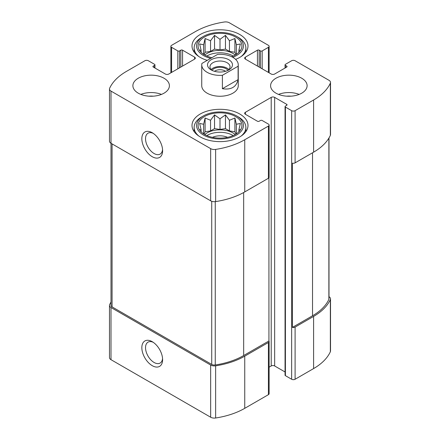 <?xml version="1.0" encoding="UTF-8"?>
<svg xmlns="http://www.w3.org/2000/svg" width="440" height="440" viewBox="0 0 440 440"><rect width="100%" height="100%" fill="white"/><g stroke="black" fill="none" stroke-linecap="round" stroke-linejoin="round"><path stroke-width="0.66" d="M206.811 135.564A18.26 10.544 180 0 1 232.909 135.399A18.26 10.544 180 0 1 233.189 135.564M235.23 134.552A18.26 10.544 0 0 0 232.909 132.913A18.26 10.544 0 0 0 204.771 134.552M206.811 56.056A18.26 10.544 180 0 1 232.909 55.891A18.26 10.544 180 0 1 233.189 56.056M235.23 55.05A18.26 10.544 0 0 0 232.909 53.411A18.26 10.544 0 0 0 204.771 55.05M259.16 67.073L259.16 50.177L260.453 50.925A1.216 0.704 0 0 0 262.174 50.925L268.411 47.322A2.437 1.408 0 0 0 269.126 46.327A2.437 1.408 0 0 0 268.411 45.331L229.339 22.776A5.176 2.986 0 0 0 224.362 22A64.51 37.246 0 0 0 195.256 31.669L171.589 45.331A2.437 1.408 0 0 0 170.874 46.327A2.437 1.408 0 0 0 171.589 47.322L177.826 50.925A1.216 0.704 0 0 0 179.548 50.925L180.84 50.177A1.216 0.704 0 0 1 182.562 50.177L194.612 57.134A2.437 1.408 0 0 1 195.322 58.13A2.437 1.408 0 0 1 194.612 59.125L168.79 74.03A2.437 1.408 0 0 1 165.347 74.03L153.296 67.073L153.296 66.077A1.216 0.704 0 0 0 152.939 66.578A1.216 0.704 0 0 0 153.296 67.073M153.296 66.077L154.589 65.335A1.216 0.704 0 0 0 154.946 64.84A1.216 0.704 0 0 0 154.589 64.339L148.346 60.737A2.437 1.408 0 0 0 144.903 60.737L126.401 71.423A64.51 37.246 0 0 0 109.654 88.226A5.176 2.986 0 0 0 109.483 88.99A5.176 2.986 0 0 0 110.996 91.102L210.661 148.638A5.176 2.986 0 0 0 215.639 149.413A64.51 37.246 0 0 0 244.745 139.744L268.411 126.082A2.437 1.408 0 0 0 269.126 125.087A2.437 1.408 0 0 0 268.411 124.097L262.174 120.494A1.216 0.704 0 0 0 260.453 120.494L259.16 121.237A1.216 0.704 0 0 1 257.439 121.237L245.388 114.279L245.388 112.294A2.437 1.408 0 0 0 244.679 113.284A2.437 1.408 0 0 0 245.388 114.279M111.001 302.066A64.51 37.246 0 0 0 109.654 304.634A5.176 2.986 0 0 0 109.483 305.399A5.176 2.986 0 0 0 110.996 307.511L210.661 365.046A5.176 2.986 0 0 0 215.639 365.822A64.51 37.246 0 0 0 244.745 356.153L268.411 342.491A2.437 1.408 0 0 0 269.126 341.495A2.437 1.408 0 0 0 268.934 340.945L268.934 177.815M109.483 305.399L109.483 357.572A5.176 2.986 0 0 0 110.996 359.684L210.661 417.225A5.176 2.986 0 0 0 215.639 418A64.51 37.246 0 0 0 244.745 408.331L268.411 394.669A2.437 1.408 0 0 0 269.126 393.674L269.126 341.495M152.224 365.662A14.685 8.481 -120 0 0 162.607 359.667A14.685 8.481 -120 0 0 152.224 341.682A14.685 8.481 -120 0 0 141.84 347.677A14.685 8.481 -120 0 0 152.224 365.662M109.483 88.99L109.483 141.163A5.176 2.986 0 0 0 110.996 143.275L210.661 200.816A5.176 2.986 0 0 0 215.639 201.591A64.51 37.246 0 0 0 244.745 191.923L268.411 178.261A2.437 1.408 0 0 0 269.126 177.265L269.126 125.087M269.126 367.175L271.211 365.97A2.437 1.408 0 0 1 274.654 365.97L274.654 97.383L286.704 104.341A1.216 0.704 0 0 1 287.062 104.841A1.216 0.704 0 0 1 286.704 105.336L285.411 106.079A1.216 0.704 0 0 0 285.054 106.579A1.216 0.704 0 0 0 285.411 107.074L291.654 110.677A2.437 1.408 0 0 0 295.097 110.677L313.599 99.996A64.51 37.246 0 0 0 330.347 83.193A5.176 2.986 0 0 0 330.517 82.429L330.517 134.602A5.176 2.986 0 0 1 330.347 135.366A64.51 37.246 0 0 1 313.599 152.169L295.097 162.855A2.437 1.408 0 0 1 292.424 163.152L292.424 327.388A2.437 1.408 0 0 0 295.097 327.085L313.599 316.404A64.51 37.246 0 0 0 330.347 299.602A5.176 2.986 0 0 0 330.517 298.837A5.176 2.986 0 0 0 329.005 296.725L329.005 296.725M285.054 106.579L285.054 375.161A1.216 0.704 0 0 0 285.411 375.661L291.654 379.264A2.437 1.408 0 0 0 295.097 379.264L313.599 368.577A64.51 37.246 0 0 0 330.347 351.775A5.176 2.986 0 0 0 330.517 351.01L330.517 298.837M330.517 82.429A5.176 2.986 0 0 0 329.005 80.317L295.097 60.737A2.437 1.408 0 0 0 291.654 60.737L285.411 64.339A1.216 0.704 0 0 0 285.054 64.84A1.216 0.704 0 0 0 285.411 65.335L286.704 66.077A1.216 0.704 0 0 1 287.062 66.578A1.216 0.704 0 0 1 286.704 67.073L274.654 74.03A2.437 1.408 0 0 1 271.211 74.03L245.388 59.125L245.388 57.134A2.437 1.408 0 0 0 244.679 58.13A2.437 1.408 0 0 0 245.388 59.125M152.224 156.706A14.685 8.481 -120 0 0 162.607 150.711A14.685 8.481 -120 0 0 152.224 132.726A14.685 8.481 -120 0 0 141.84 138.721A14.685 8.481 -120 0 0 152.224 156.706M245.388 112.294L271.211 97.383A2.437 1.408 0 0 1 274.654 97.383M274.654 365.97L285.054 371.976M245.388 57.134L257.439 50.177A1.216 0.704 0 0 1 259.16 50.177M275.946 93.159A18.26 10.544 0 0 0 295.84 95.447A18.26 10.544 0 0 0 307.115 85.707A18.26 10.544 0 0 0 301.763 78.254A18.26 10.544 0 0 0 281.87 75.966A18.26 10.544 0 0 0 270.595 85.707A18.26 10.544 0 0 0 275.946 93.159M138.237 93.159A18.26 10.544 0 0 0 158.131 95.447A18.26 10.544 0 0 0 169.406 85.707A18.26 10.544 0 0 0 164.054 78.254A18.26 10.544 0 0 0 144.161 75.966A18.26 10.544 0 0 0 132.886 85.707A18.26 10.544 0 0 0 138.237 93.159M207.273 60.352A27.995 16.165 180 0 1 192.005 45.953A27.995 16.165 180 0 1 209.286 31.02A27.995 16.165 180 0 1 239.795 34.524A27.995 16.165 180 0 1 247.995 45.953A27.995 16.165 180 0 1 235.609 59.373M239.795 114.032A27.995 16.165 180 0 1 247.995 125.461A27.995 16.165 180 0 1 220 141.625A27.995 16.165 180 0 1 192.005 125.461A27.995 16.165 180 0 1 209.286 110.528A27.995 16.165 180 0 1 239.795 114.032M238.101 66.22L222.393 75.29A18.26 10.544 180 0 1 207.091 72.292A18.26 10.544 180 0 1 201.74 64.84L201.74 85.707A18.26 10.544 0 0 0 207.091 93.159A18.26 10.544 0 0 0 226.985 95.447A18.26 10.544 0 0 0 238.26 85.707L238.26 64.84A18.26 10.544 180 0 1 238.101 66.22L238.101 79.635L222.393 88.704C231.149 90.057 236.379 87.032 238.101 79.635M292.424 327.388L312.527 315.783A62.992 36.366 0 0 0 328.873 299.376A3.652 2.107 0 0 0 328.999 298.837L328.999 137.935M110.996 91.102L111.001 305.399A3.652 2.107 0 0 0 112.074 306.889L211.734 364.425A3.652 2.107 0 0 0 215.254 364.975A62.992 36.366 0 0 0 243.667 355.536L268.934 340.945M153.191 133.337A12.072 6.969 -120 0 0 148.032 133.194A12.072 6.969 -120 0 0 146.179 142.868A12.072 6.969 -120 0 0 154.066 153.505A12.072 6.969 -120 0 0 160.105 154.105A12.072 6.969 -120 0 0 162.558 149.567M153.191 342.293A12.072 6.969 -120 0 0 148.032 342.15A12.072 6.969 -120 0 0 146.179 351.824A12.072 6.969 -120 0 0 154.066 362.461A12.072 6.969 -120 0 0 160.105 363.061A12.072 6.969 -120 0 0 162.558 358.523M235.494 116.518A21.912 12.65 180 0 1 239.998 130.625A21.912 12.65 180 0 1 220 138.111A21.912 12.65 180 0 1 200.002 130.625A21.912 12.65 180 0 1 207.576 115.044A21.912 12.65 180 0 1 235.494 116.518M238.288 116.892L236.566 115.896A23.43 13.53 180 0 1 236.566 135.025A23.43 13.53 180 0 1 203.434 135.025A23.43 13.53 180 0 1 203.434 115.896A23.43 13.53 180 0 1 236.566 115.896L238.288 116.886A25.867 14.933 180 0 1 238.288 116.892A25.867 14.933 180 0 1 245.867 127.446A25.867 14.933 180 0 1 241.115 136.076M240.367 129.778L238.904 129.712L240.367 123.481L236.368 124.256L234.905 118.025L229.449 120.263L225.456 114.873L220 118.8L214.544 114.873L210.551 120.263L205.095 118.025L203.632 124.256L199.634 123.481L201.097 129.712L199.634 129.778M212.46 137.335A12.171 7.029 180 0 1 227.541 137.335M198.886 136.076A25.867 14.933 180 0 1 194.134 127.446A25.867 14.933 180 0 1 201.713 116.892L203.434 115.896M211.865 57.701A21.912 12.65 180 0 1 200.002 51.117A21.912 12.65 180 0 1 207.576 35.536A21.912 12.65 180 0 1 235.494 37.01A21.912 12.65 180 0 1 239.998 51.117A21.912 12.65 180 0 1 231.589 56.688M210.705 58.372A23.43 13.53 180 0 1 203.434 36.388A23.43 13.53 180 0 1 236.566 36.388L236.566 36.388A23.43 13.53 180 0 1 232.766 57.299M240.367 50.276L238.904 50.21L240.367 43.973L236.368 44.754L234.905 38.517L229.449 40.755L225.456 35.365L220 39.298L214.544 35.365L210.551 40.755L205.095 38.517L203.632 44.754L199.634 43.973L201.097 50.21L199.634 50.276M238.288 37.384L236.566 36.388L238.288 37.384A25.867 14.933 180 0 1 245.867 47.944A25.867 14.933 180 0 1 241.115 56.568M198.886 56.568A25.867 14.933 180 0 1 194.134 47.944A25.867 14.933 180 0 1 201.713 37.384L203.434 36.388M140.828 94.402A18.26 10.544 180 0 1 161.464 94.402M149.039 96.179A12.171 7.029 180 0 1 153.252 96.179M278.537 94.402A18.26 10.544 180 0 1 299.173 94.402M286.748 96.179A12.171 7.029 180 0 1 290.961 96.179M235.994 54.599L234.905 52.256L234.905 38.517M236.368 54.362L236.368 44.754M234.905 52.256L229.449 51.409L229.449 40.755M229.449 51.409L225.456 49.104L225.456 35.365M225.456 49.104L220 49.951L220 39.298M220 49.951L214.544 49.104L214.544 35.365M214.544 49.104L210.551 51.409L210.551 40.755M210.551 51.409L205.095 52.256L205.095 38.517M203.632 54.362L203.632 44.754M205.095 52.256L204.006 54.599M201.097 52.349L201.097 50.21M238.904 52.349L238.904 50.21M235.994 134.107L234.905 131.763L234.905 118.025M236.368 133.87L236.368 124.256M234.905 131.763L229.449 130.917L229.449 120.263M229.449 130.917L225.456 128.612L225.456 114.873M225.456 128.612L220 129.454L220 118.8M220 129.454L214.544 128.612L214.544 114.873M214.544 128.612L210.551 130.917L210.551 120.263M210.551 130.917L205.095 131.763L205.095 118.025M203.632 133.87L203.632 124.256M205.095 131.763L204.006 134.107M201.097 131.857L201.097 129.712M238.904 131.857L238.904 129.712M201.74 64.84A18.26 10.544 180 0 1 201.899 63.454L217.608 54.39A18.26 10.544 180 0 1 238.26 64.84M222.393 75.29L222.393 88.704M211.178 69.933L211.178 69.933A12.474 7.205 180 0 1 211.178 59.741A12.474 7.205 180 0 1 228.822 59.741A12.474 7.205 180 0 1 228.822 69.933A12.474 7.205 180 0 1 211.178 69.933M212.13 70.428A10.043 5.797 180 0 1 209.957 66.825A10.043 5.797 180 0 1 220 61.028A10.043 5.797 180 0 1 230.043 66.825A10.043 5.797 180 0 1 227.871 70.428M211.145 69.559A10.043 5.797 180 0 1 220 66.495A10.043 5.797 180 0 1 228.855 69.559M212.025 70.345A8.657 5 180 0 1 220 67.293A8.657 5 180 0 1 227.975 70.345M214.5 71.302A6.908 3.988 180 0 1 225.5 71.302M268.411 72.413L268.411 47.322M171.589 72.413L171.589 47.322M110.996 359.684L110.996 307.511M210.661 417.225L210.661 365.046M215.639 418L215.639 365.822M244.745 408.331L244.745 356.153M268.411 394.669L268.411 342.491M268.411 178.261L268.411 126.082M295.097 379.264L295.097 327.085M295.097 162.855L295.097 110.677M291.654 379.264L291.654 110.677M313.599 368.577L313.599 316.404M330.347 351.775L330.347 299.602M177.826 68.811L177.826 50.925M179.548 67.821L179.548 50.925M180.84 67.073L180.84 50.177M182.562 66.077L182.562 50.177M194.612 59.125L194.612 57.134M154.589 67.821L154.589 65.335M210.661 200.816L210.661 148.638M215.639 201.591L215.639 149.413M244.745 191.923L244.745 139.744M271.211 365.97L271.211 97.383M286.704 105.336L286.704 104.341M285.411 375.661L285.411 107.074M313.599 152.169L313.599 99.996M330.347 135.366L330.347 83.193M285.411 67.821L285.411 65.335M286.704 67.073L286.704 66.077M257.439 66.077L257.439 50.177M260.453 67.821L260.453 50.925M262.174 68.811L262.174 50.925M312.527 315.783L312.527 152.79M328.873 299.376L328.873 138.133M112.074 306.889L112.074 143.897M211.734 364.425L211.734 201.295M215.254 364.975L215.254 201.641M243.667 355.536L243.667 192.528M269.126 72.826L269.126 46.327M170.874 72.826L170.874 46.327M154.946 68.024L154.946 64.84M285.054 68.024L285.054 64.84M194.134 127.446L194.134 131.643M245.867 127.446L245.867 131.643M194.134 47.944L194.134 52.14M245.867 47.944L245.867 52.14"/></g></svg>
